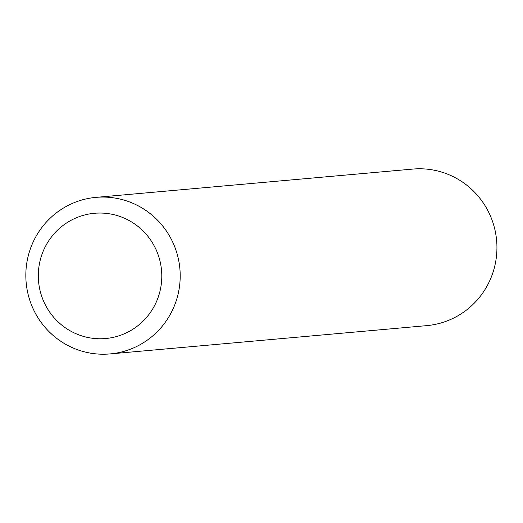 <?xml version="1.0" encoding="UTF-8"?>
<svg xmlns="http://www.w3.org/2000/svg" width="523" height="523" viewBox="0 0 523 523"><rect width="100%" height="100%" fill="white"/><g stroke="black" fill="none" stroke-linecap="round" stroke-linejoin="round"><path stroke-width="0.78" d="M129.161 201.8A78.587 77.169 84.9 0 1 179.572 285.885A78.587 77.169 84.9 0 1 110.007 353.921A78.587 77.169 84.9 0 1 26.15 282.505A78.587 77.169 84.9 0 1 96.023 197.367A78.587 77.169 84.9 0 1 129.161 201.8M110.007 353.921L426.742 325.633A78.587 77.169 -95.1 0 0 492.372 274.215A78.587 77.169 -95.1 0 0 445.903 173.512A78.587 77.169 -95.1 0 0 412.765 169.079L96.023 197.367M120.97 216.829A62.871 61.734 84.9 0 1 139.903 324.051A62.871 61.734 84.9 0 1 39.284 286.833A62.871 61.734 84.9 0 1 120.97 216.829"/></g></svg>
